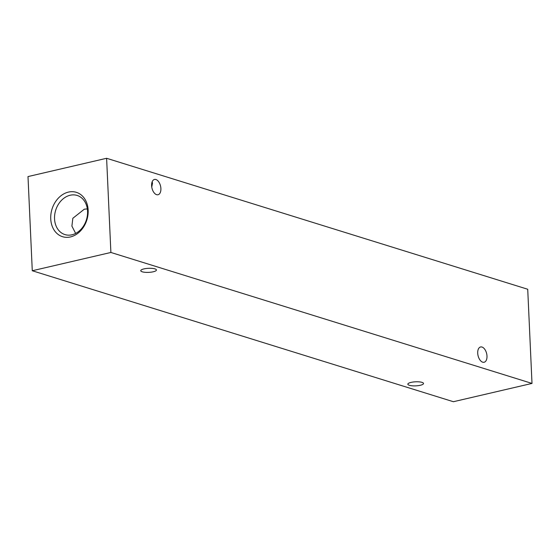 <?xml version="1.0" encoding="UTF-8"?>
<svg xmlns="http://www.w3.org/2000/svg" width="560" height="560" viewBox="0 0 560 560"><rect width="100%" height="100%" fill="white"/><g stroke="black" fill="none" stroke-linecap="round" stroke-linejoin="round"><path stroke-width="0.84" d="M68.425 192.101A23.226 18.242 107.3 0 1 88.151 210.161A23.226 18.242 107.3 0 1 70.462 236.929A23.226 18.242 107.3 0 1 50.736 218.869A23.226 18.242 107.3 0 1 68.425 192.101M71.953 234.794A20.496 16.1 -72.7 0 0 87.374 215.502A20.496 16.1 -72.7 0 0 77.147 195.447A20.496 16.1 -72.7 0 0 70.161 195.244A20.496 16.1 -72.7 0 0 54.74 214.536A20.496 16.1 -72.7 0 0 64.974 234.591A20.496 16.1 -72.7 0 0 71.953 234.794M409.36 385.301A7.847 2.03 -2.6 0 1 407.841 384.188A7.847 2.03 -2.6 0 1 413.196 382.011A7.847 2.03 -2.6 0 1 421.995 382.361A7.847 2.03 -2.6 0 1 423.514 383.474A7.847 2.03 -2.6 0 1 418.159 385.658A7.847 2.03 -2.6 0 1 409.36 385.301M142.282 271.81A7.847 2.03 -2.6 0 1 140.763 270.697A7.847 2.03 -2.6 0 1 146.118 268.52A7.847 2.03 -2.6 0 1 154.917 268.87A7.847 2.03 -2.6 0 1 156.436 269.99A7.847 2.03 -2.6 0 1 151.081 272.167A7.847 2.03 -2.6 0 1 142.282 271.81M482.692 362.187A7.847 4.41 -103.1 0 1 477.827 354.389A7.847 4.41 -103.1 0 1 480.571 346.976A7.847 4.41 -103.1 0 1 482.006 347.046A7.847 4.41 -103.1 0 1 486.878 354.837A7.847 4.41 -103.1 0 1 484.127 362.257A7.847 4.41 -103.1 0 1 482.692 362.187M156.604 194.67A7.847 4.41 -103.1 0 1 151.732 186.872A7.847 4.41 -103.1 0 1 154.483 179.452A7.847 4.41 -103.1 0 1 155.911 179.522A7.847 4.41 -103.1 0 1 160.783 187.32A7.847 4.41 -103.1 0 1 158.039 194.74A7.847 4.41 -103.1 0 1 156.604 194.67M87.346 208.901L84.343 209.174L72.842 218.281L71.904 226.1L75.649 233.422M110.887 252.462L32.277 270.746L453.39 401.716L532 383.425L527.723 289.254L106.61 158.284L110.887 252.462L532 383.425M32.277 270.746L28 176.575L106.61 158.284M152.173 181.783L152.495 183.218L151.753 186.998"/></g></svg>

